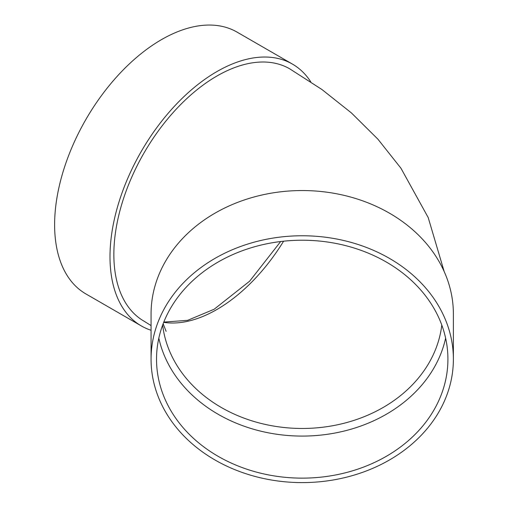 <?xml version="1.0" encoding="UTF-8"?>
<svg xmlns="http://www.w3.org/2000/svg" width="508" height="508" viewBox="0 0 508 508"><rect width="100%" height="100%" fill="white"/><g stroke="black" fill="none" stroke-linecap="round" stroke-linejoin="round"><path stroke-width="0.76" d="M445.624 338.15A145.694 118.961 0 0 1 302.222 436.08A145.694 118.961 0 0 1 158.826 338.15M151.067 359.181L151.067 313.969A151.155 123.419 0 0 1 302.222 190.544A151.155 123.419 0 0 1 453.384 313.969L453.384 359.181A151.155 123.419 0 0 1 302.222 482.6A151.155 123.419 0 0 1 151.067 359.181A151.155 123.419 0 0 1 302.222 235.763A151.155 123.419 0 0 1 453.384 359.181M444.202 271.615L428.2 217.551L400.945 168.231L377.939 139.211L351.46 112.967L321.939 89.516L289.725 68.834A145.694 84.118 120 0 0 177.451 107.867A145.694 84.118 120 0 0 113.856 254.489A145.694 84.118 120 0 0 144.031 321.183L151.067 325.584M151.067 330.257A151.155 87.274 -60 0 1 141.3 325.914A151.155 87.274 -60 0 1 141.3 151.378A151.155 87.274 -60 0 1 292.456 64.103A151.155 87.274 -60 0 1 310.794 81.858M141.3 325.914L85.928 293.948A151.155 87.274 -60 0 1 85.922 119.405A151.155 87.274 -60 0 1 237.084 32.131L292.456 64.103M156.528 359.181A145.694 118.961 0 0 1 302.222 240.221A145.694 118.961 0 0 1 447.916 359.181A145.694 118.961 0 0 1 302.222 478.136A145.694 118.961 0 0 1 156.528 359.181M162.649 325.056A140.233 114.497 180 0 0 302.222 428.466A140.233 114.497 180 0 0 441.795 325.056M283.597 241.198A140.233 80.963 -60 0 1 216.878 309.505A140.233 80.963 -60 0 1 163.69 322.351M163.786 322.104L187.655 320.332L214.147 309.239L249.625 281.203L280.676 241.529M166.116 331.349L163.144 323.748"/></g></svg>
